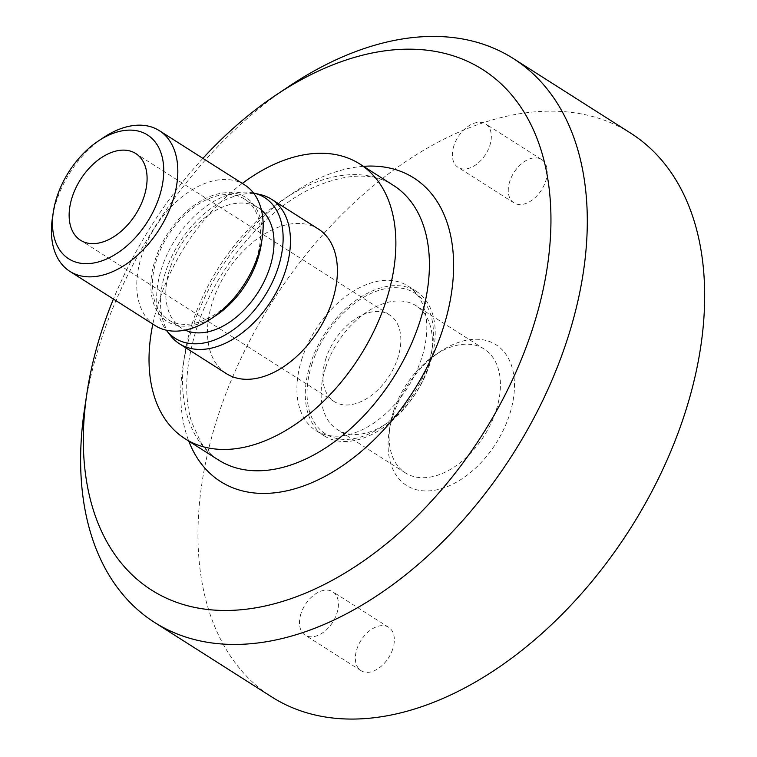 <?xml version="1.0" encoding="UTF-8"?>
<svg xmlns="http://www.w3.org/2000/svg" width="757" height="757" viewBox="0 0 757 757"><rect width="100%" height="100%" fill="white"/><g stroke="black" fill="none" stroke-linecap="round" stroke-linejoin="round"><path stroke-width="0.57" stroke-dasharray="3.79 2.84" d="M326.021 358.231A51.41 32.617 -57.5 0 0 334.272 401.617A51.41 32.617 -57.5 0 0 389.382 375.727A51.41 32.617 -57.5 0 0 389.448 314.846A51.41 32.617 -57.5 0 0 326.021 358.231M302.128 358.222A85.683 54.362 -57.5 0 0 315.887 430.534A85.683 54.362 -57.5 0 0 407.73 387.395A85.683 54.362 -57.5 0 0 407.834 285.928A85.683 54.362 -57.5 0 0 302.128 358.222M103.548 137.528A83.374 52.886 -57.5 0 0 56.491 201.012A83.374 52.886 -57.5 0 0 52.422 217.931M244.71 184.945A83.374 52.886 -57.5 0 0 141.852 255.289A83.374 52.886 -57.5 0 0 155.242 325.652M261.231 244.549A73.401 46.565 -57.5 0 0 222.426 193.063A73.401 46.565 -57.5 0 0 155.308 259.424A73.401 46.565 -57.5 0 0 162.935 318.177A73.401 46.565 -57.5 0 0 216.228 315.328M156.718 259.424A71.376 45.278 -57.5 0 0 168.186 319.662A71.376 45.278 -57.5 0 0 244.691 283.724A71.376 45.278 -57.5 0 0 244.776 199.205A71.376 45.278 -57.5 0 0 156.718 259.424M261.43 210.124A71.376 45.278 -57.5 0 0 258.194 207.73A71.376 45.278 -57.5 0 0 170.136 267.959A71.376 45.278 -57.5 0 0 181.595 328.188A71.376 45.278 -57.5 0 0 185.143 330.109M253.529 193.026A83.384 52.905 -57.5 0 0 161.761 267.959A83.384 52.905 -57.5 0 0 166.303 330.203M318.413 229.068A85.683 54.362 -57.5 0 0 212.698 301.362A85.683 54.362 -57.5 0 0 226.457 373.674M260.247 194.568A85.683 54.362 -57.5 0 0 165.745 271.508A85.683 54.362 -57.5 0 0 170.543 335.635M242.306 183.421A162.802 103.283 -57.5 0 0 158.932 301.352A162.802 103.283 -57.5 0 0 152.838 324.119M202.895 158.355A308.459 195.685 -57.5 0 0 113.427 299.062M630.59 133.109A334.168 211.998 -57.5 0 0 218.319 415.063A334.168 211.998 -57.5 0 0 271.99 697.083M289.553 85.986A334.168 211.998 -57.5 0 0 100.946 340.432A334.168 211.998 -57.5 0 0 84.652 408.241M393.167 415.091A83.374 52.886 -57.5 0 0 389.098 432.001A83.374 52.886 -57.5 0 0 447.491 486.543A83.374 52.886 -57.5 0 0 514.372 381.348A83.374 52.886 -57.5 0 0 440.224 351.608A83.374 52.886 -57.5 0 0 393.167 415.091M392.76 648.995A25.71 16.304 122.5 0 1 361.051 670.683A25.71 16.304 122.5 0 1 356.916 648.995A25.71 16.304 122.5 0 1 388.634 627.298A25.71 16.304 122.5 0 1 392.76 648.995M509.821 181.197A25.71 16.304 -57.5 0 0 513.946 202.885A25.71 16.304 -57.5 0 0 541.501 189.95A25.71 16.304 -57.5 0 0 541.529 159.509A25.71 16.304 -57.5 0 0 509.821 181.197M393.612 410.956A73.401 46.565 -57.5 0 0 390.035 425.841A73.401 46.565 -57.5 0 0 405.402 472.898A73.401 46.565 -57.5 0 0 484.073 435.947A73.401 46.565 -57.5 0 0 484.168 349.024A73.401 46.565 -57.5 0 0 435.038 355.061A73.401 46.565 -57.5 0 0 393.612 410.956M325.586 367.694A73.401 46.565 -57.5 0 0 337.367 429.635A73.401 46.565 -57.5 0 0 386.496 423.598A73.401 46.565 -57.5 0 0 431.499 352.809A73.401 46.565 -57.5 0 0 416.132 305.762A73.401 46.565 -57.5 0 0 325.586 367.694M312.121 363.559A83.374 52.886 -57.5 0 0 320.788 430.288A83.374 52.886 -57.5 0 0 381.31 427.052A83.374 52.886 -57.5 0 0 432.436 346.659A83.374 52.886 -57.5 0 0 388.36 288.18A83.374 52.886 -57.5 0 0 312.121 363.559M310.512 363.559A85.683 54.362 -57.5 0 0 324.27 435.871A85.683 54.362 -57.5 0 0 416.113 392.732A85.683 54.362 -57.5 0 0 416.218 291.256A85.683 54.362 -57.5 0 0 310.512 363.559M301.031 613.454A25.71 16.304 -57.5 0 0 305.156 635.142A25.71 16.304 -57.5 0 0 336.865 613.454A25.71 16.304 -57.5 0 0 332.739 591.766A25.71 16.304 -57.5 0 0 301.031 613.454M453.926 145.656A25.71 16.304 -57.5 0 0 458.051 167.344A25.71 16.304 -57.5 0 0 489.77 145.656A25.71 16.304 -57.5 0 0 485.644 123.968A25.71 16.304 -57.5 0 0 453.926 145.656M192.467 322.681A162.802 103.283 -57.5 0 0 218.612 460.076C211.629 455.657 205.649 449.62 200.662 441.946L191.597 422.065C183.667 395.816 185.408 364.458 196.811 327.999C215.83 267.467 265.991 208.203 314.988 186.799C347.577 173.05 373.684 172.558 393.318 185.314A162.802 103.283 -57.5 0 0 192.467 322.681M363.474 166.332A179.939 114.146 -57.5 0 0 191.701 329.787A179.939 114.146 -57.5 0 0 188.767 441.094M389.448 314.846L135.692 153.501M334.272 401.617L80.526 240.262M258.194 207.73L244.776 199.205M181.595 328.188L168.186 319.662M390.035 425.841L389.098 432.001M435.038 355.061L440.224 351.608M484.168 349.024L416.132 305.762M405.402 472.898L337.367 429.635M431.499 352.809L432.436 346.659M386.496 423.598L381.31 427.052M416.218 291.256L407.834 285.928M324.27 435.871L315.887 430.534M388.634 627.298L332.739 591.766M361.051 670.683L305.156 635.142M541.529 159.509L485.644 123.968M513.946 202.885L458.051 167.344"/><path stroke-width="1.14" d="M72.265 196.877A51.41 32.617 -57.5 0 0 80.526 240.262A51.41 32.617 -57.5 0 0 135.635 214.382A51.41 32.617 -57.5 0 0 135.692 153.501A51.41 32.617 -57.5 0 0 72.265 196.877M56.936 196.877A73.401 46.565 -57.5 0 0 53.359 211.771A73.401 46.565 -57.5 0 0 104.759 259.783A73.401 46.565 -57.5 0 0 163.644 167.174A73.401 46.565 -57.5 0 0 98.363 140.991A73.401 46.565 -57.5 0 0 56.936 196.877M53.359 211.771L52.422 217.931A83.374 52.886 -57.5 0 0 69.881 271.375A83.374 52.886 -57.5 0 0 159.244 229.399A83.374 52.886 -57.5 0 0 159.349 130.668A83.374 52.886 -57.5 0 0 103.548 137.528L98.363 140.991M69.881 271.375L155.242 325.652A83.374 52.886 -57.5 0 0 211.042 318.782A83.374 52.886 -57.5 0 0 262.159 238.389A83.374 52.886 -57.5 0 0 244.71 184.945L159.349 130.668M211.042 318.782L216.228 315.328A73.401 46.565 -57.5 0 0 261.231 244.549L262.159 238.389M185.143 330.109A71.376 45.278 -57.5 0 0 258.109 292.259A71.376 45.278 -57.5 0 0 261.43 210.124M166.303 330.203A83.384 52.905 -57.5 0 0 166.426 330.364A83.384 52.905 -57.5 0 0 264.534 296.347A83.384 52.905 -57.5 0 0 253.727 193.073A83.384 52.905 -57.5 0 0 253.529 193.026M166.426 330.364L170.543 335.635A85.683 54.362 -57.5 0 0 179.513 343.82L226.457 373.674A85.683 54.362 -57.5 0 0 318.3 330.535A85.683 54.362 -57.5 0 0 318.413 229.068L271.46 199.214A85.683 54.362 -57.5 0 0 260.247 194.568L253.727 193.073M179.513 343.82A85.683 54.362 -57.5 0 0 271.356 300.68A85.683 54.362 -57.5 0 0 271.46 199.214M152.838 324.119A162.802 103.283 -57.5 0 0 185.077 438.748A162.802 103.283 -57.5 0 0 359.584 356.784A162.802 103.283 -57.5 0 0 359.783 163.985A162.802 103.283 -57.5 0 0 242.306 183.421M113.427 299.062A308.459 195.685 -57.5 0 0 102.1 329.778A308.459 195.685 -57.5 0 0 87.055 392.363A308.459 195.685 -57.5 0 0 303.074 594.141A308.459 195.685 -57.5 0 0 550.557 204.929A308.459 195.685 -57.5 0 0 276.201 94.899A308.459 195.685 -57.5 0 0 202.895 158.355M87.055 392.363L84.652 408.241A334.168 211.998 -57.5 0 0 154.608 622.453L271.99 697.083A334.168 211.998 -57.5 0 0 630.184 528.84A334.168 211.998 -57.5 0 0 630.59 133.109L513.218 58.469A334.168 211.998 -57.5 0 0 289.553 85.986L276.201 94.899M154.608 622.453A334.168 211.998 -57.5 0 0 512.811 454.209A334.168 211.998 -57.5 0 0 513.218 58.469M185.077 438.748L218.612 460.076A162.802 103.283 -57.5 0 0 393.12 378.112A162.802 103.283 -57.5 0 0 393.318 185.314L359.783 163.985M188.767 441.094A179.939 114.146 -57.5 0 0 413.473 391.047A179.939 114.146 -57.5 0 0 363.474 166.332"/></g></svg>
